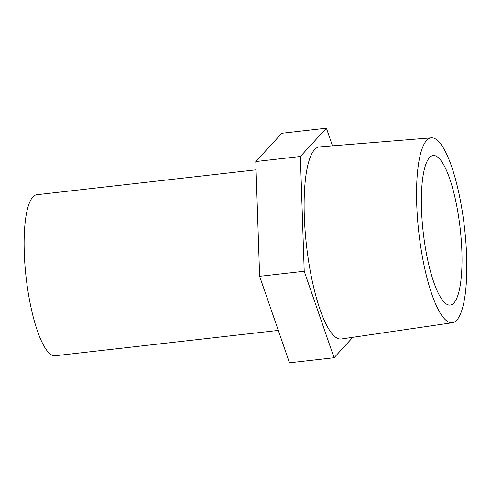 <?xml version="1.0" encoding="UTF-8"?>
<svg xmlns="http://www.w3.org/2000/svg" width="491" height="491" viewBox="0 0 491 491"><rect width="100%" height="100%" fill="white"/><g stroke="black" fill="none" stroke-linecap="round" stroke-linejoin="round"><path stroke-width="0.74" d="M431.368 137.848L319.512 146.907A96.659 23.856 83.5 0 0 314.602 149.614A96.659 23.856 83.5 0 0 307.851 256.13A96.659 23.856 83.5 0 0 341.313 338.986L452.358 322.74A93.044 22.967 -96.5 0 1 418.866 232.906A93.044 22.967 -96.5 0 1 431.368 137.848A93.044 22.967 -96.5 0 1 463.32 218.378A93.044 22.967 -96.5 0 1 456.722 320.175A93.044 22.967 -96.5 0 1 452.358 322.74M332.481 145.858L326.392 128.206L300.382 156.494L304.211 271.259L334.058 357.73L352.839 337.305M326.392 128.206L281.809 133.27L255.799 161.557L259.629 276.316L289.475 362.794L334.058 357.73M457.95 212.621A75.24 18.572 -96.5 0 1 450.167 305.077A75.24 18.572 -96.5 0 1 423.23 232.409A75.24 18.572 -96.5 0 1 433.197 155.555A75.24 18.572 -96.5 0 1 457.95 212.621M304.211 271.259L259.629 276.316M300.382 156.494L255.799 161.557M278.299 330.412L55.145 355.748A81.027 20.002 -96.5 0 1 28.484 294.287A81.027 20.002 -96.5 0 1 36.862 194.718L256.075 169.837"/></g></svg>
